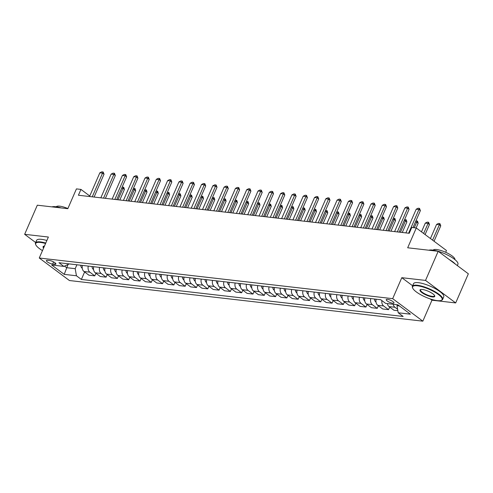 <?xml version="1.0" encoding="UTF-8"?>
<svg xmlns="http://www.w3.org/2000/svg" width="493" height="493" viewBox="0 0 493 493"><rect width="100%" height="100%" fill="white"/><g stroke="black" fill="none" stroke-linecap="round" stroke-linejoin="round"><path stroke-width="0.74" d="M387.486 299.343A4.221 1.128 -156.5 0 0 386.229 299.608A4.221 1.128 -156.5 0 0 388.311 301.667A4.221 1.128 -156.5 0 0 392.705 303.238A4.221 1.128 -156.5 0 0 393.962 302.973A4.221 1.128 -156.5 0 0 391.88 300.915A4.221 1.128 -156.5 0 0 387.486 299.343M445.678 252.28L446.455 250.499L416.289 227.982L411.772 227.458L409.239 233.288L78.418 195.24L80.951 189.417L76.427 188.893L67.818 208.699L37.314 205.193L24.65 234.317L35.656 242.531M455.686 302.93L468.35 273.806L438.185 251.294L425.527 280.412L401.795 277.688L392.681 298.653L422.84 321.171L431.96 300.2L455.686 302.93L425.527 280.412M392.681 298.653L39.261 258.012L69.421 280.529L422.84 321.171M52.671 264.082L54.661 264.31A4.086 1.097 -156.5 0 0 55.882 264.057A4.086 1.097 -156.5 0 0 53.86 262.06A4.086 1.097 -156.5 0 0 49.602 260.538L47.618 260.31A4.086 1.097 -156.5 0 0 46.397 260.569A4.086 1.097 -156.5 0 0 48.413 262.559A4.086 1.097 -156.5 0 0 52.671 264.082L53.608 261.925M64.521 266.134L66.617 267.693L75.201 268.679L76.433 275.772L81.37 279.457L403.151 316.463L398.221 312.778L396.988 305.685L399.416 305.968M76.433 275.772L64.232 274.373L51.679 265L63.88 266.405L69.285 263.909M398.221 312.778L410.422 314.183L397.869 304.81L385.668 303.411L380.732 299.726L58.95 262.72L63.88 266.405M416.289 227.982L407.68 247.782L438.185 251.294M39.261 258.012L48.376 237.041L24.65 234.317M89.763 195.998L80.951 189.417M67.911 264.704L64.232 274.373M76.896 264.784L75.201 268.679M397.389 304.754L396.988 305.685M81.37 279.457L84.617 271.976M82.405 265.419A5.275 3.815 96.6 0 0 83.989 271.507L88.919 275.186L94.792 275.864L95.919 273.276M397.863 310.713L393.981 310.27L389.051 306.591A5.275 3.815 96.6 0 1 387.356 303.602M381.896 300.594A5.275 3.815 96.6 0 0 383.628 305.962L388.558 309.647L389.68 307.059M388.558 309.647L382.685 308.969L377.749 305.29A5.275 3.815 96.6 0 1 376.171 299.202M370.748 298.579A5.275 3.815 96.6 0 0 372.326 304.668L377.262 308.347L378.384 305.759M377.262 308.347L371.383 307.669L366.453 303.99A5.275 3.815 96.6 0 1 364.869 297.901M359.446 297.279A5.275 3.815 96.6 0 0 361.03 303.368L365.96 307.047L367.088 304.464M365.96 307.047L360.087 306.369L355.151 302.69A5.275 3.815 96.6 0 1 353.573 296.601M348.15 295.979A5.275 3.815 96.6 0 0 349.728 302.067L354.664 305.746L355.786 303.164M354.664 305.746L348.785 305.075L343.855 301.389A5.275 3.815 96.6 0 1 342.271 295.301M336.848 294.678A5.275 3.815 96.6 0 0 338.432 300.767L343.362 304.446L344.49 301.864M343.362 304.446L337.489 303.774L332.553 300.089A5.275 3.815 96.6 0 1 330.976 294.007M325.553 293.378A5.275 3.815 96.6 0 0 327.13 299.467L332.066 303.152L333.188 300.564M332.066 303.152L326.187 302.474L321.257 298.789A5.275 3.815 96.6 0 1 319.674 292.706M314.251 292.084A5.275 3.815 96.6 0 0 315.834 298.166L320.764 301.852L321.892 299.263M320.764 301.852L314.891 301.174L309.961 297.495A5.275 3.815 96.6 0 1 308.378 291.406M302.955 290.784A5.275 3.815 96.6 0 0 304.538 296.866L309.468 300.551L310.59 297.963M309.468 300.551L303.589 299.873L298.659 296.194A5.275 3.815 96.6 0 1 297.082 290.106M291.659 289.483A5.275 3.815 96.6 0 0 293.236 295.572L298.166 299.251L299.294 296.663M298.166 299.251L292.294 298.573L287.364 294.894A5.275 3.815 96.6 0 1 285.78 288.806M280.357 288.183A5.275 3.815 96.6 0 0 281.941 294.272L286.871 297.951L287.992 295.369M286.871 297.951L280.998 297.279L276.062 293.594A5.275 3.815 96.6 0 1 274.484 287.505M269.061 286.883A5.275 3.815 96.6 0 0 270.639 292.971L275.575 296.65L276.696 294.068M275.575 296.65L269.696 295.979L264.766 292.294A5.275 3.815 96.6 0 1 263.182 286.211M257.759 285.583A5.275 3.815 96.6 0 0 259.343 291.671L264.273 295.35L265.4 292.768M264.273 295.35L258.4 294.678L253.464 290.993A5.275 3.815 96.6 0 1 251.886 284.911M246.463 284.282A5.275 3.815 96.6 0 0 248.041 290.371L252.977 294.056L254.098 291.468M252.977 294.056L247.098 293.378L242.168 289.699A5.275 3.815 96.6 0 1 240.584 283.611M235.161 282.988A5.275 3.815 96.6 0 0 236.745 289.071L241.675 292.756L242.802 290.167M241.675 292.756L235.802 292.078L230.866 288.399A5.275 3.815 96.6 0 1 229.288 282.31M223.865 281.688A5.275 3.815 96.6 0 0 225.443 287.77L230.379 291.455L231.5 288.867M230.379 291.455L224.5 290.778L219.57 287.099A5.275 3.815 96.6 0 1 217.992 281.01M212.563 280.388A5.275 3.815 96.6 0 0 214.147 286.476L219.077 290.155L220.205 287.567M219.077 290.155L213.204 289.477L208.274 285.798A5.275 3.815 96.6 0 1 206.69 279.71M201.267 279.087A5.275 3.815 96.6 0 0 202.851 285.176L207.781 288.855L208.903 286.273M207.781 288.855L201.908 288.183L196.972 284.498A5.275 3.815 96.6 0 1 195.394 278.409M189.971 277.787A5.275 3.815 96.6 0 0 191.549 283.876L196.479 287.555L197.607 284.972M196.479 287.555L190.606 286.883L185.676 283.198A5.275 3.815 96.6 0 1 184.092 277.115M178.669 276.487A5.275 3.815 96.6 0 0 180.253 282.575L185.183 286.26L186.305 283.672M185.183 286.26L179.31 285.583L174.374 281.897A5.275 3.815 96.6 0 1 172.796 275.815M167.374 275.193A5.275 3.815 96.6 0 0 168.951 281.275L173.887 284.96L175.009 282.372M173.887 284.96L168.008 284.282L163.078 280.603A5.275 3.815 96.6 0 1 161.494 274.515M156.071 273.892A5.275 3.815 96.6 0 0 157.655 279.975L162.585 283.66L163.713 281.072M162.585 283.66L156.712 282.982L151.776 279.303A5.275 3.815 96.6 0 1 150.199 273.214M144.776 272.592A5.275 3.815 96.6 0 0 146.353 278.681L151.289 282.36L152.411 279.771M151.289 282.36L145.41 281.682L140.48 278.003A5.275 3.815 96.6 0 1 138.897 271.914M133.474 271.292A5.275 3.815 96.6 0 0 135.057 277.38L139.987 281.059L141.115 278.477M139.987 281.059L134.114 280.381L129.184 276.702A5.275 3.815 96.6 0 1 127.601 270.614M122.178 269.991A5.275 3.815 96.6 0 0 123.755 276.08L128.691 279.759L129.813 277.177M128.691 279.759L122.812 279.087L117.882 275.402A5.275 3.815 96.6 0 1 116.305 269.314M110.876 268.691A5.275 3.815 96.6 0 0 112.459 274.78L117.389 278.459L118.517 275.877M117.389 278.459L111.517 277.787L106.587 274.102A5.275 3.815 96.6 0 1 105.003 268.019M99.58 267.391A5.275 3.815 96.6 0 0 101.164 273.479L106.094 277.165L107.215 274.576M106.094 277.165L100.221 276.487L95.285 272.802A5.275 3.815 96.6 0 1 93.707 266.719M88.284 266.097A5.275 3.815 96.6 0 0 89.862 272.179L94.792 275.864M393.229 304.28A5.275 3.815 96.6 0 0 394.924 307.262L397.611 309.265M401.795 277.688L412.629 285.774M430.266 298.937L431.96 300.2M89.535 196.522L99.845 172.809L101.792 171.829L103.148 171.983L102.556 173.123L104.023 174.214L94.101 197.046M99.845 172.809L102.556 173.123L92.246 196.83M103.148 171.983L104.023 174.214M82.239 268.174L81.912 268.001A3.494 2.527 -83.4 0 1 80.753 265.289L80.747 265.228M122.178 187.044L123.774 187.383L124.409 189.429L122.936 188.332L121.679 188.19M119.811 199.998L124.409 189.429M117.956 199.788L123.533 187.198M100.837 197.816L111.147 174.109L113.094 173.129L114.45 173.283L113.858 174.417L115.325 175.514L105.397 198.34M111.147 174.109L113.858 174.417L103.548 198.131M114.45 173.283L115.325 175.514M112.133 199.117L122.443 175.409L124.39 174.43L125.746 174.584L125.154 175.718L126.621 176.814L116.699 199.64M122.443 175.409L125.154 175.718L114.844 199.431M125.746 174.584L126.621 176.814M123.435 200.417L133.745 176.71L135.692 175.73L137.048 175.884L136.456 177.018L137.923 178.115L127.995 200.941M133.745 176.71L136.456 177.018L126.146 200.731M137.048 175.884L137.923 178.115M93.534 269.474L93.208 269.301A3.494 2.527 -83.4 0 1 92.049 266.59L92.049 266.528M133.474 188.344L135.076 188.677L135.704 190.729L134.238 189.632L132.974 189.491M131.107 201.298L135.704 190.729M129.258 201.089L134.829 188.499M104.836 270.768L104.51 270.602A3.494 2.527 -83.4 0 1 103.345 267.89L103.345 267.828M144.776 189.639L146.372 189.978L147 192.03L145.534 190.933L144.276 190.785M142.409 202.598L147 192.03M140.554 202.389L146.125 189.799M116.132 272.068L115.806 271.902A3.494 2.527 -83.4 0 1 114.647 269.19L114.647 269.129M156.071 190.939L157.674 191.278L158.302 193.33L156.836 192.233L155.572 192.085M153.705 203.899L158.302 193.33M151.856 203.683L157.427 191.099M134.731 201.717L145.041 178.004L146.988 177.024L148.344 177.184L147.752 178.318L149.219 179.415L139.297 202.241M145.041 178.004L147.752 178.318L137.442 202.031M148.344 177.184L149.219 179.415M127.428 273.368L127.108 273.196A3.494 2.527 -83.4 0 1 125.943 270.491L125.943 270.423M167.367 192.239L168.97 192.578L169.598 194.624L168.131 193.533L166.874 193.385M165.001 205.199L169.598 194.624M163.152 204.983L168.723 192.393M45.566 243.511A16.084 4.308 -156.5 0 0 40.494 242.439A16.084 4.308 -156.5 0 0 35.798 244.799A16.084 4.308 -156.5 0 0 42.472 250.623M35.798 244.799L35.588 244.325A16.479 4.412 23.5 0 1 35.484 242.938A16.479 4.412 23.5 0 1 40.401 241.903A16.479 4.412 23.5 0 1 45.763 243.055M51.931 206.875A16.479 4.412 23.5 0 1 55.703 206.727A16.479 4.412 23.5 0 1 61.311 207.954M56.245 206.795A11.863 3.174 23.5 0 1 59.721 206.173A11.863 3.174 23.5 0 1 67.886 208.551M35.484 242.938L36.593 240.381A16.479 4.412 23.5 0 1 41.517 239.345A16.479 4.412 23.5 0 1 46.878 240.492M43.594 248.041A8.042 2.151 23.5 0 1 43.594 246.235A8.042 2.151 23.5 0 1 44.438 246.099M43.871 246.161A7.648 2.046 -156.5 0 0 43.581 246.463A7.648 2.046 -156.5 0 0 43.84 247.474M417.417 285.786A16.084 4.308 -156.5 0 0 412.715 288.146A16.084 4.308 -156.5 0 0 422.47 295.664A16.084 4.308 -156.5 0 0 437.309 300.631A16.084 4.308 -156.5 0 0 441.056 300.465A16.084 4.308 -156.5 0 0 435.96 292.83A16.084 4.308 -156.5 0 0 417.417 285.786M412.715 288.146L412.505 287.672A16.479 4.412 23.5 0 1 412.401 286.285A16.479 4.412 23.5 0 1 417.325 285.25A16.479 4.412 23.5 0 1 434.493 291.394A16.479 4.412 23.5 0 1 442.628 299.43A16.479 4.412 23.5 0 1 441.543 300.292L441.056 300.465M422.39 289.496A8.042 2.151 23.5 0 1 429.81 291.979A8.042 2.151 23.5 0 1 434.684 295.738A8.042 2.151 23.5 0 1 432.336 296.922A8.042 2.151 23.5 0 1 423.068 293.397A8.042 2.151 23.5 0 1 420.517 289.582A8.042 2.151 23.5 0 1 422.39 289.496M420.788 289.508A7.648 2.046 -156.5 0 0 420.504 289.81A7.648 2.046 -156.5 0 0 424.276 293.538A7.648 2.046 -156.5 0 0 432.244 296.385A7.648 2.046 -156.5 0 0 434.524 295.911A7.648 2.046 -156.5 0 0 434.555 295.492M428.848 250.216A16.479 4.412 23.5 0 1 432.62 250.074A16.479 4.412 23.5 0 1 449.789 256.212A16.479 4.412 23.5 0 1 457.923 264.248L457.344 265.591M433.162 250.142A11.863 3.174 23.5 0 1 436.638 249.52A11.863 3.174 23.5 0 1 448.778 253.821A11.863 3.174 23.5 0 1 454.903 259.595M412.401 286.285L413.516 283.728A16.479 4.412 23.5 0 1 418.44 282.686A16.479 4.412 23.5 0 1 435.609 288.83A16.479 4.412 23.5 0 1 443.743 296.866L442.628 299.43M449.178 259.497A16.479 4.412 23.5 0 1 455.421 264.162M146.033 203.017L156.336 179.304L158.29 178.324L159.646 178.484L159.048 179.618L160.521 180.715L150.593 203.541M156.336 179.304L159.048 179.618L148.744 203.326M159.646 178.484L160.521 180.715M157.329 204.318L167.638 180.604L169.586 179.625L170.942 179.779L170.35 180.919L171.817 182.009L161.889 204.841M167.638 180.604L170.35 180.919L160.04 204.626M170.942 179.779L171.817 182.009M168.624 205.612L178.934 181.905L180.882 180.925L182.237 181.079L181.646 182.219L183.119 183.31L173.191 206.142M178.934 181.905L181.646 182.219L171.336 205.926M182.237 181.079L183.119 183.31M179.927 206.912L190.236 183.205L192.184 182.225L193.539 182.379L192.948 183.513L194.415 184.61L184.487 207.436M190.236 183.205L192.948 183.513L182.638 207.226M193.539 182.379L194.415 184.61M191.222 208.212L201.532 184.505L203.48 183.525L204.835 183.679L204.244 184.813L205.71 185.91L195.789 208.736M201.532 184.505L204.244 184.813L193.934 208.527M204.835 183.679L205.71 185.91M138.73 274.669L138.404 274.496A3.494 2.527 -83.4 0 1 137.245 271.785L137.245 271.723M178.669 193.539L180.265 193.878L180.9 195.924L179.434 194.834L178.17 194.686M176.303 206.499L180.9 195.924M174.454 206.284L180.025 193.694M150.026 275.969L149.699 275.797A3.494 2.527 -83.4 0 1 148.541 273.085L148.541 273.023M189.965 194.84L191.567 195.179L192.196 197.225L190.729 196.128L189.466 195.986M187.599 207.799L192.196 197.225M185.75 207.584L191.321 194.994M161.328 277.269L161.001 277.097A3.494 2.527 -83.4 0 1 159.843 274.385L159.837 274.324M201.267 196.14L202.863 196.479L203.498 198.525L202.031 197.428L200.768 197.286M198.901 209.094L203.498 198.525M197.046 208.884L202.623 196.294M172.624 278.57L172.297 278.397A3.494 2.527 -83.4 0 1 171.139 275.686L171.139 275.624M212.563 197.44L214.165 197.773L214.794 199.825L213.327 198.728L212.064 198.587M210.197 210.394L214.794 199.825M208.348 210.184L213.919 197.594M183.926 279.864L183.599 279.697A3.494 2.527 -83.4 0 1 182.441 276.986L182.435 276.924M223.865 198.734L225.461 199.073L226.096 201.126L224.623 200.029L223.366 199.881M221.499 211.694L226.096 201.126M219.644 211.485L225.221 198.895M202.524 209.513L212.834 185.799L214.782 184.82L216.137 184.98L215.546 186.114L217.012 187.211L207.085 210.036M212.834 185.799L215.546 186.114L205.236 209.827M216.137 184.98L217.012 187.211M195.222 281.164L194.895 280.998A3.494 2.527 -83.4 0 1 193.737 278.286L193.737 278.225M235.161 200.035L236.763 200.374L237.392 202.426L235.925 201.329L234.662 201.181M232.795 212.994L237.392 202.426M230.946 212.779L236.517 200.189M213.82 210.813L224.13 187.1L226.077 186.12L227.433 186.28L226.842 187.414L228.308 188.511L218.387 211.337M224.13 187.1L226.842 187.414L216.532 211.121M227.433 186.28L228.308 188.511M206.524 282.464L206.197 282.292A3.494 2.527 -83.4 0 1 205.033 279.586L205.033 279.519M246.463 201.335L248.059 201.674L248.688 203.72L247.221 202.629L245.964 202.481M244.097 214.295L248.688 203.72M242.242 214.079L247.813 201.489M225.122 212.113L235.432 188.4L237.379 187.42L238.735 187.574L238.144 188.714L239.61 189.811L229.683 212.637M235.432 188.4L238.144 188.714L227.834 212.421M238.735 187.574L239.61 189.811M217.82 283.765L217.493 283.592A3.494 2.527 -83.4 0 1 216.335 280.881L216.335 280.819M257.759 202.635L259.361 202.974L259.99 205.02L258.523 203.929L257.26 203.782M255.392 215.595L259.99 205.02M253.544 215.379L259.115 202.789M236.418 213.414L246.728 189.7L248.675 188.72L250.031 188.874L249.44 190.015L250.906 191.105L240.978 213.937M246.728 189.7L249.44 190.015L239.13 213.722M250.031 188.874L250.906 191.105M229.116 285.065L228.789 284.892A3.494 2.527 -83.4 0 1 227.63 282.181L227.63 282.119M269.055 203.936L270.657 204.275L271.286 206.32L269.819 205.224L268.556 205.082M266.688 216.889L271.286 206.32M264.84 216.68L270.411 204.09M247.72 214.708L258.024 191.001L259.977 190.021L261.333 190.175L260.735 191.309L262.208 192.406L252.28 215.238M258.024 191.001L260.735 191.309L250.432 215.022M261.333 190.175L262.208 192.406M240.418 286.365L240.091 286.193A3.494 2.527 -83.4 0 1 238.932 283.481L238.932 283.42M280.357 205.236L281.953 205.575L282.588 207.621L281.121 206.524L279.858 206.382M277.99 218.189L282.588 207.621M276.142 217.98L281.713 205.39M259.016 216.008L269.326 192.301L271.273 191.321L272.629 191.475L272.037 192.609L273.504 193.706L263.576 216.532M269.326 192.301L272.037 192.609L261.728 216.322M272.629 191.475L273.504 193.706M251.713 287.666L251.387 287.493A3.494 2.527 -83.4 0 1 250.228 284.781L250.228 284.72M291.653 206.53L293.255 206.869L293.883 208.921L292.417 207.824L291.153 207.682M289.286 219.49L293.883 208.921M287.437 219.28L293.008 206.69M270.312 217.308L280.622 193.601L282.569 192.621L283.925 192.775L283.333 193.909L284.8 195.006L274.878 217.832M280.622 193.601L283.333 193.909L273.023 217.623M283.925 192.775L284.8 195.006M281.614 218.609L291.924 194.895L293.871 193.915L295.227 194.076L294.635 195.21L296.102 196.306L286.174 219.132M291.924 194.895L294.635 195.21L284.325 218.923M295.227 194.076L296.102 196.306M292.91 219.909L303.22 196.196L305.167 195.216L306.523 195.376L305.931 196.51L307.398 197.607L297.476 220.433M303.22 196.196L305.931 196.51L295.621 220.217M306.523 195.376L307.398 197.607M304.212 221.209L314.522 197.496L316.469 196.516L317.825 196.67L317.233 197.81L318.7 198.901L308.772 221.733M314.522 197.496L317.233 197.81L306.923 221.517M317.825 196.67L318.7 198.901M315.508 222.503L325.818 198.796L327.765 197.816L329.121 197.97L328.529 199.11L329.996 200.201L320.074 223.033M325.818 198.796L328.529 199.11L318.219 222.818M329.121 197.97L329.996 200.201M326.81 223.804L337.12 200.096L339.067 199.117L340.423 199.271L339.831 200.404L341.298 201.501L331.37 224.327M337.12 200.096L339.831 200.404L329.521 224.118M340.423 199.271L341.298 201.501M338.106 225.104L348.415 201.397L350.363 200.417L351.719 200.571L351.127 201.705L352.594 202.802L342.666 225.628M348.415 201.397L351.127 201.705L340.817 225.418M351.719 200.571L352.594 202.802M349.401 226.404L359.711 202.697L361.665 201.711L363.021 201.871L362.423 203.005L363.896 204.102L353.968 226.928M359.711 202.697L362.423 203.005L352.119 226.718M363.021 201.871L363.896 204.102M360.703 227.704L371.013 203.991L372.961 203.011L374.316 203.171L373.725 204.305L375.191 205.402L365.264 228.228M371.013 203.991L373.725 204.305L363.415 228.012M374.316 203.171L375.191 205.402M263.015 288.96L262.689 288.793A3.494 2.527 -83.4 0 1 261.53 286.082L261.524 286.02M302.955 207.83L304.551 208.169L305.185 210.221L303.719 209.124L302.455 208.977M300.588 220.79L305.185 210.221M298.733 220.574L304.31 207.991M274.311 290.26L273.985 290.094A3.494 2.527 -83.4 0 1 272.826 287.382L272.826 287.314M314.251 209.131L315.853 209.47L316.481 211.522L315.015 210.425L313.751 210.277M311.884 222.09L316.481 211.522M310.035 221.875L315.606 209.285M285.613 291.56L285.287 291.388A3.494 2.527 -83.4 0 1 284.122 288.676L284.122 288.615M325.553 210.431L327.149 210.77L327.783 212.816L326.311 211.725L325.053 211.577M323.186 223.391L327.783 212.816M321.331 223.175L326.902 210.585M296.909 292.86L296.583 292.688A3.494 2.527 -83.4 0 1 295.424 289.976L295.424 289.915M336.848 211.731L338.451 212.07L339.079 214.116L337.613 213.019L336.349 212.877M334.482 224.691L339.079 214.116M332.633 224.475L338.204 211.885M308.211 294.161L307.885 293.988A3.494 2.527 -83.4 0 1 306.72 291.277L306.72 291.215M348.144 213.031L349.747 213.37L350.375 215.416L348.908 214.319L347.651 214.178M345.784 225.985L350.375 215.416M343.929 225.776L349.5 213.186M319.507 295.461L319.181 295.289A3.494 2.527 -83.4 0 1 318.022 292.577L318.022 292.515M359.446 214.332L361.049 214.665L361.677 216.717L360.21 215.62L358.947 215.478M357.08 227.285L361.677 216.717M355.231 227.076L360.802 214.486M330.803 296.755L330.476 296.589A3.494 2.527 -83.4 0 1 329.318 293.877L329.318 293.816M370.742 215.626L372.344 215.965L372.973 218.017L371.506 216.92L370.243 216.772M368.376 228.586L372.973 218.017M366.527 228.376L372.098 215.786M342.105 298.055L341.778 297.889A3.494 2.527 -83.4 0 1 340.62 295.178L340.62 295.116M382.044 216.926L383.64 217.265L384.275 219.317L382.808 218.22L381.545 218.072M379.678 229.886L384.275 219.317M377.829 229.67L383.4 217.086M353.401 299.356L353.074 299.183A3.494 2.527 -83.4 0 1 351.916 296.478L351.916 296.41M393.34 218.226L394.942 218.565L395.571 220.611L394.104 219.521L392.841 219.373M390.974 231.186L395.571 220.611M389.125 230.97L394.696 218.381M371.999 229.005L382.309 205.291L384.257 204.312L385.612 204.466L385.021 205.606L386.487 206.703L376.566 229.528M382.309 205.291L385.021 205.606L374.711 229.313M385.612 204.466L386.487 206.703M364.703 300.656L364.376 300.483A3.494 2.527 -83.4 0 1 363.218 297.772L363.212 297.71M404.642 219.527L406.238 219.866L406.873 221.912L405.406 220.821L404.143 220.673M402.276 232.486L406.873 221.912M400.421 232.271L405.998 219.681M383.301 230.305L393.611 206.592L395.559 205.612L396.914 205.766L396.323 206.906L397.789 207.997L387.862 230.829M393.611 206.592L396.323 206.906L386.013 230.613M396.914 205.766L397.789 207.997M375.999 301.956L375.672 301.784A3.494 2.527 -83.4 0 1 374.514 299.072L374.514 299.011M415.938 220.827L417.54 221.166L418.169 223.212L416.702 222.115L415.439 221.973M416.104 227.957L418.169 223.212M414.256 227.748L417.294 220.981M394.597 231.599L404.907 207.892L406.854 206.912L408.21 207.066L407.619 208.206L409.085 209.297L399.164 232.129M404.907 207.892L407.619 208.206L397.309 231.913M408.21 207.066L409.085 209.297M425.102 234.557L429.471 224.512L427.998 223.415L425.286 223.107L421.484 231.858M425.286 223.107L427.234 222.127L428.59 222.281L429.471 224.512M423.635 233.46L428.59 222.281M405.899 232.899L416.209 209.192L418.156 208.212L419.512 208.366L418.921 209.5L420.387 210.597L412.992 227.6M416.209 209.192L418.921 209.5L408.611 233.214M419.512 208.366L420.387 210.597M434.056 241.243L440.767 225.812L439.3 224.716L436.588 224.407L430.438 238.544M436.588 224.407L438.536 223.421L439.892 223.582L440.767 225.812M432.589 240.146L439.892 223.582M89.862 272.179L83.989 271.507M101.164 273.479L95.285 272.802M112.459 274.78L106.587 274.102M123.755 276.08L117.882 275.402M135.057 277.38L129.184 276.702M146.353 278.681L140.48 278.003M157.655 279.975L151.776 279.303M168.951 281.275L163.078 280.603M180.253 282.575L174.374 281.897M191.549 283.876L185.676 283.198M202.851 285.176L196.972 284.498M214.147 286.476L208.274 285.798M225.443 287.77L219.57 287.099M236.745 289.071L230.866 288.399M248.041 290.371L242.168 289.699M259.343 291.671L253.464 290.993M270.639 292.971L264.766 292.294M281.941 294.272L276.062 293.594M293.236 295.572L287.364 294.894M304.538 296.866L298.659 296.194M315.834 298.166L309.961 297.495M327.13 299.467L321.257 298.789M338.432 300.767L332.553 300.089M349.728 302.067L343.855 301.389M361.03 303.368L355.151 302.69M372.326 304.668L366.453 303.99M383.628 305.962L377.749 305.29M394.924 307.262L389.051 306.591M55.234 262.985L54.661 264.31M80.753 265.289L82.393 265.481M92.049 266.59L93.688 266.781M103.345 267.89L104.991 268.075M114.647 269.19L116.286 269.375M125.943 270.491L127.582 270.675M137.245 271.785L138.884 271.976M148.541 273.085L150.18 273.276M159.843 274.385L161.482 274.576M171.139 275.686L172.778 275.877M182.441 276.986L184.08 277.171M193.737 278.286L195.376 278.471M205.033 279.586L206.678 279.771M216.335 280.881L217.974 281.072M227.63 282.181L229.27 282.372M238.932 283.481L240.572 283.672M250.228 284.781L251.868 284.972M261.53 286.082L263.17 286.267M272.826 287.382L274.465 287.567M284.122 288.676L285.767 288.867M295.424 289.976L297.063 290.167M306.72 291.277L308.365 291.468M318.022 292.577L319.661 292.768M329.318 293.877L330.957 294.062M340.62 295.178L342.259 295.362M351.916 296.478L353.555 296.663M363.218 297.772L364.857 297.963M374.514 299.072L376.153 299.263"/></g></svg>
